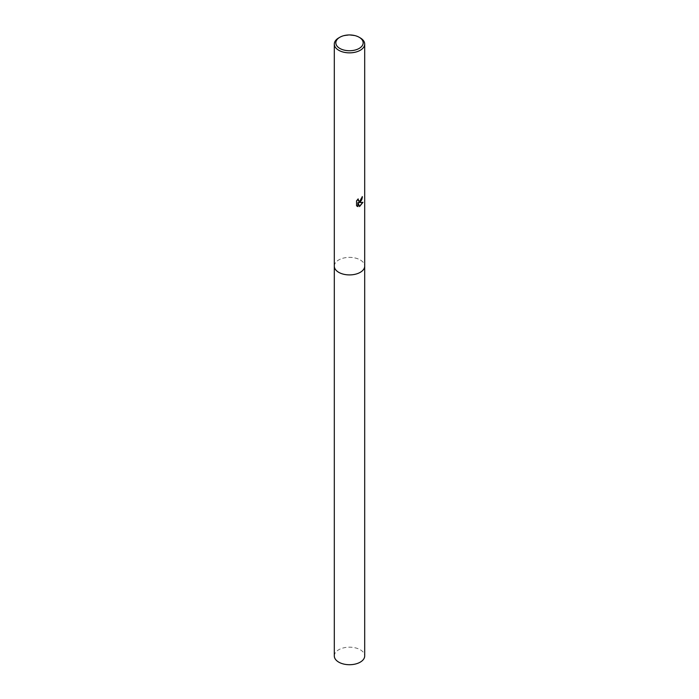 <?xml version="1.0" encoding="UTF-8"?>
<svg xmlns="http://www.w3.org/2000/svg" width="699" height="699" viewBox="0 0 699 699"><rect width="100%" height="100%" fill="white"/><g stroke="black" fill="none" stroke-linecap="round" stroke-linejoin="round"><path stroke-width="0.52" stroke-dasharray="3.5 2.62" d="M334.305 266.136A15.195 8.772 180 0 1 335.634 262.553A15.195 8.772 180 0 1 338.753 259.932A15.195 8.772 180 0 1 363.366 262.553A15.195 8.772 180 0 1 364.695 266.136M334.305 266.022A15.195 8.772 180 0 1 335.634 262.562A15.195 8.772 180 0 1 338.753 259.941A15.195 8.772 180 0 1 363.366 262.562A15.195 8.772 180 0 1 364.695 266.022M362.239 197.363L362.239 197.083A14.941 8.624 180 0 1 361.322 197.861L361.165 198.874L358.447 200.989M357.836 199.25L356.376 200.788L356.569 205.786M362.711 202.387L358.604 202.492M356.376 205.681L357.128 206.249M357.774 202.527L359.469 206.423M338.753 37.886A15.195 8.772 180 0 1 360.247 37.886M334.305 655.95A15.195 8.772 180 0 1 343.69 647.842A15.195 8.772 180 0 1 360.247 649.747A15.195 8.772 180 0 1 364.695 655.95M334.305 265.978A15.195 8.772 180 0 1 343.812 258.001A15.195 8.772 180 0 1 360.247 259.932A15.195 8.772 180 0 1 364.695 265.978"/><path stroke-width="1.05" d="M364.695 265.978A15.195 8.772 180 0 1 364.695 266.136A15.195 8.772 180 0 1 360.247 272.339A15.195 8.772 180 0 1 343.69 274.244A15.195 8.772 180 0 1 334.305 266.136A15.195 8.772 180 0 1 334.305 265.978M364.695 266.022A15.195 8.772 180 0 1 360.247 272.339A15.195 8.772 180 0 1 343.593 274.226A15.195 8.772 180 0 1 334.305 266.022M360.247 202.046L358.788 202.596L362.947 202.326L359.531 206.563L357.949 202.631L357.949 206.598L356.569 205.786L356.569 200.893L358.168 198.918L358.535 201.05L360.247 200.727L361.505 197.957A15.195 8.772 0 0 0 362.423 197.188L360.247 202.046M359.172 37.265L360.247 37.886A15.195 8.772 180 0 1 364.695 44.089A15.195 8.772 180 0 1 360.247 50.284A15.195 8.772 180 0 1 343.69 52.189A15.195 8.772 180 0 1 334.305 44.089A15.195 8.772 180 0 1 338.753 37.886L339.828 37.265A13.674 7.899 180 0 1 359.172 37.265A13.674 7.899 180 0 1 359.172 48.423A13.674 7.899 180 0 1 339.828 48.423A13.674 7.899 180 0 1 339.828 37.265L338.753 37.886M358.526 202.492C361.112 201.6 362.335 199.608 362.204 196.524M358.447 200.989L357.836 199.25M357.128 206.249L357.774 206.493L357.949 202.631M359.469 206.423L362.711 202.387M334.305 266.136A15.195 8.772 180 0 0 338.753 272.339A15.195 8.772 180 0 0 355.319 274.244A15.195 8.772 180 0 0 364.695 266.136L364.695 655.95A15.195 8.772 180 0 1 355.31 664.05A15.195 8.772 180 0 1 338.753 662.145A15.195 8.772 180 0 1 334.305 655.95L334.305 44.089M364.695 266.136L364.695 44.089"/></g></svg>
